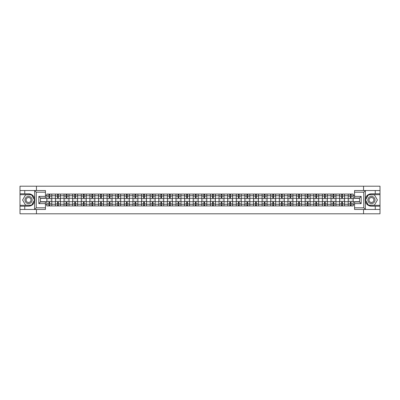 <?xml version="1.0" encoding="UTF-8"?>
<svg xmlns="http://www.w3.org/2000/svg" width="400" height="400" viewBox="0 0 400 400"><rect width="100%" height="100%" fill="white"/><g stroke="black" fill="none" stroke-linecap="round" stroke-linejoin="round"><path stroke-width="0.6" d="M45.445 192.19L36.255 192.19L34.55 190.535L45.445 190.535L45.445 198.04L40.48 198.04L40.48 201.96L45.445 201.96L45.445 209.465L34.55 209.465L34.65 198.8C33.79 195.7 31.76 194.03 28.555 193.79A6.21 6.21 0 0 1 34.65 201.2C33.79 204.3 31.76 205.97 28.555 206.21L20 206.21L20 213.8L380 213.8L380 194.675L368.37 194.675L365.295 200L368.37 205.325L380 205.325M371.445 193.79C368.24 194.03 366.21 195.7 365.35 198.8L365.35 201.2C366.21 204.3 368.24 205.97 371.445 206.21A6.21 6.21 0 0 1 365.235 200A6.21 6.21 0 0 1 371.445 193.79L380 193.79L380 186.2L20 186.2L20 205.325L31.63 205.325L34.705 200L31.63 194.675L20 194.675M55.435 205.935L55.435 195.75L51.795 195.75L51.795 205.935M51.795 195.75L51.795 194.065M55.435 195.75L55.435 194.065M60.405 194.065L60.405 205.935M64.05 205.935L64.05 194.065M69.015 194.065L69.015 205.935M72.66 205.935L72.66 194.065M77.625 194.065L77.625 205.935M81.27 205.935L81.27 194.065M86.235 194.065L86.235 205.935M89.88 205.935L89.88 194.065M94.85 194.065L94.85 205.935M98.49 205.935L98.49 194.065M103.46 194.065L103.46 205.935M107.1 205.935L107.1 194.065M112.07 194.065L112.07 205.935M115.715 205.935L115.715 194.065M120.68 194.065L120.68 205.935M124.325 205.935L124.325 194.065M129.29 194.065L129.29 205.935M132.935 205.935L132.935 194.065M137.9 194.065L137.9 205.935M141.545 205.935L141.545 194.065M146.515 194.065L146.515 205.935M150.155 205.935L150.155 194.065M155.125 194.065L155.125 205.935M158.765 205.935L158.765 194.065M163.735 194.065L163.735 205.935M167.38 205.935L167.38 194.065M172.345 194.065L172.345 205.935M175.99 205.935L175.99 194.065M180.955 194.065L180.955 205.935M184.6 205.935L184.6 194.065M189.57 194.065L189.57 205.935M193.21 205.935L193.21 194.065M198.18 194.065L198.18 205.935M201.82 205.935L201.82 194.065M206.79 194.065L206.79 205.935M210.43 205.935L210.43 194.065M215.4 194.065L215.4 205.935M219.045 205.935L219.045 194.065M224.01 194.065L224.01 205.935M227.655 205.935L227.655 194.065M232.62 194.065L232.62 205.935M236.265 205.935L236.265 194.065M241.235 194.065L241.235 205.935M244.875 205.935L244.875 194.065M249.845 194.065L249.845 205.935M253.485 205.935L253.485 194.065M258.455 194.065L258.455 205.935M262.1 205.935L262.1 194.065M267.065 194.065L267.065 205.935M270.71 205.935L270.71 194.065M275.675 194.065L275.675 205.935M279.32 205.935L279.32 194.065M284.285 194.065L284.285 205.935M287.93 205.935L287.93 194.065M292.9 194.065L292.9 205.935M296.54 205.935L296.54 194.065M301.51 194.065L301.51 205.935M305.15 205.935L305.15 194.065M310.12 194.065L310.12 205.935M313.765 205.935L313.765 194.065M318.73 194.065L318.73 205.935M322.375 205.935L322.375 194.065M327.34 194.065L327.34 205.935M330.985 205.935L330.985 194.065M335.95 194.065L335.95 205.935M339.595 205.935L339.595 194.065M344.565 194.065L344.565 205.935M348.205 205.935L348.205 194.065M348.205 201.71L344.565 201.71M339.595 201.71L335.95 201.71M330.985 201.71L327.34 201.71M322.375 201.71L318.73 201.71M313.765 201.71L310.12 201.71M305.15 201.71L301.51 201.71M296.54 201.71L292.9 201.71M287.93 201.71L284.285 201.71M279.32 201.71L275.675 201.71M270.71 201.71L267.065 201.71M262.1 201.71L258.455 201.71M253.485 201.71L249.845 201.71M244.875 201.71L241.235 201.71M236.265 201.71L232.62 201.71M227.655 201.71L224.01 201.71M219.045 201.71L215.4 201.71M210.43 201.71L206.79 201.71M201.82 201.71L198.18 201.71M193.21 201.71L189.57 201.71M184.6 201.71L180.955 201.71M175.99 201.71L172.345 201.71M167.38 201.71L163.735 201.71M158.765 201.71L155.125 201.71M150.155 201.71L146.515 201.71M141.545 201.71L137.9 201.71M132.935 201.71L129.29 201.71M124.325 201.71L120.68 201.71M115.715 201.71L112.07 201.71M107.1 201.71L103.46 201.71M98.49 201.71L94.85 201.71M89.88 201.71L86.235 201.71M81.27 201.71L77.625 201.71M72.66 201.71L69.015 201.71M64.05 201.71L60.405 201.71M55.435 201.71L51.795 201.71M348.205 198.29L344.565 198.29M339.595 198.29L335.95 198.29M330.985 198.29L327.34 198.29M322.375 198.29L318.73 198.29M313.765 198.29L310.12 198.29M305.15 198.29L301.51 198.29M296.54 198.29L292.9 198.29M287.93 198.29L284.285 198.29M279.32 198.29L275.675 198.29M270.71 198.29L267.065 198.29M262.1 198.29L258.455 198.29M253.485 198.29L249.845 198.29M244.875 198.29L241.235 198.29M236.265 198.29L232.62 198.29M227.655 198.29L224.01 198.29M219.045 198.29L215.4 198.29M210.43 198.29L206.79 198.29M201.82 198.29L198.18 198.29M193.21 198.29L189.57 198.29M184.6 198.29L180.955 198.29M175.99 198.29L172.345 198.29M167.38 198.29L163.735 198.29M158.765 198.29L155.125 198.29M150.155 198.29L146.515 198.29M141.545 198.29L137.9 198.29M132.935 198.29L129.29 198.29M124.325 198.29L120.68 198.29M115.715 198.29L112.07 198.29M107.1 198.29L103.46 198.29M98.49 198.29L94.85 198.29M89.88 198.29L86.235 198.29M81.27 198.29L77.625 198.29M72.66 198.29L69.015 198.29M64.05 198.29L60.405 198.29M55.435 198.29L51.795 198.29M40.48 201.71L46.825 201.71L46.825 198.29L40.48 198.29M45.445 195.365L46.825 195.365L46.825 198.29M353.175 198.29L353.175 201.71L359.52 201.71L359.52 198.29L353.175 198.29L353.175 194.065L46.825 194.065L46.825 195.365M353.175 195.365L354.555 195.365M354.555 204.635L353.175 204.635L353.175 201.71M46.825 201.71L46.825 205.935L353.175 205.935L353.175 204.635M46.825 204.635L45.445 204.635M363.55 213.8L363.55 209.465M363.55 190.535L363.55 186.2M36.45 213.8L36.45 209.465M36.45 190.535L36.45 186.2M49.75 205.105L48.87 205.105M48.87 194.895L49.75 194.895M58.36 205.105L57.48 205.105M57.48 194.895L58.36 194.895M66.975 205.105L66.09 205.105M66.09 194.895L66.975 194.895M75.585 205.105L74.7 205.105M74.7 194.895L75.585 194.895M84.195 205.105L83.31 205.105M83.31 194.895L84.195 194.895M92.805 205.105L91.925 205.105M91.925 194.895L92.805 194.895M101.415 205.105L100.535 205.105M100.535 194.895L101.415 194.895M110.03 205.105L109.145 205.105M109.145 194.895L110.03 194.895M118.64 205.105L117.755 205.105M117.755 194.895L118.64 194.895M127.25 205.105L126.365 205.105M126.365 194.895L127.25 194.895M135.86 205.105L134.975 205.105M134.975 194.895L135.86 194.895M144.47 205.105L143.59 205.105M143.59 194.895L144.47 194.895M153.08 205.105L152.2 205.105M152.2 194.895L153.08 194.895M161.695 205.105L160.81 205.105M160.81 194.895L161.695 194.895M170.305 205.105L169.42 205.105M169.42 194.895L170.305 194.895M178.915 205.105L178.03 205.105M178.03 194.895L178.915 194.895M187.525 205.105L186.64 205.105M186.64 194.895L187.525 194.895M196.135 205.105L195.255 205.105M195.255 194.895L196.135 194.895M204.745 205.105L203.865 205.105M203.865 194.895L204.745 194.895M213.36 205.105L212.475 205.105M212.475 194.895L213.36 194.895M221.97 205.105L221.085 205.105M221.085 194.895L221.97 194.895M230.58 205.105L229.695 205.105M229.695 194.895L230.58 194.895M239.19 205.105L238.305 205.105M238.305 194.895L239.19 194.895M247.8 205.105L246.92 205.105M246.92 194.895L247.8 194.895M256.41 205.105L255.53 205.105M255.53 194.895L256.41 194.895M265.025 205.105L264.14 205.105M264.14 194.895L265.025 194.895M273.635 205.105L272.75 205.105M272.75 194.895L273.635 194.895M282.245 205.105L281.36 205.105M281.36 194.895L282.245 194.895M290.855 205.105L289.97 205.105M289.97 194.895L290.855 194.895M299.465 205.105L298.585 205.105M298.585 194.895L299.465 194.895M308.075 205.105L307.195 205.105M307.195 194.895L308.075 194.895M316.69 205.105L315.805 205.105M315.805 194.895L316.69 194.895M325.3 205.105L324.415 205.105M324.415 194.895L325.3 194.895M333.91 205.105L333.025 205.105M333.025 194.895L333.91 194.895M342.52 205.105L341.64 205.105M341.64 194.895L342.52 194.895M351.13 205.105L350.25 205.105M350.25 194.895L351.13 194.895M51.765 205.935L51.765 198.705L49.75 198.705L49.75 194.065M48.87 194.065L48.87 198.705L46.855 198.705L46.855 194.065M51.765 198.705L51.765 194.065M46.855 205.935L46.855 201.295L48.87 201.295L48.87 205.935M49.75 205.935L49.75 201.295L51.765 201.295M48.87 197.49L49.75 197.49M46.855 201.295L46.855 198.705M49.75 202.51L48.87 202.51M49.75 205.215L48.87 205.215M48.87 203.23L49.75 203.23M49.75 196.77L48.87 196.77M48.87 194.785L49.75 194.785M24.745 206.21L24.745 209.465L20 209.465M34.55 209.465L24.745 209.465M20 206.21L20 205.325M34.55 190.535L24.745 190.535L24.745 193.79L20 193.79M24.745 190.535L20 190.535M28.555 193.79L24.745 193.79M40.48 198.04L38.82 196.385L45.445 196.385M45.445 203.615L38.82 203.615L40.48 201.96M34.65 209.42L36.255 207.81L45.445 207.81M365.45 190.535L363.745 192.19L354.555 192.19L354.555 190.535L380 190.535M375.255 193.79L375.255 190.535M354.555 207.81L363.745 207.81L365.45 209.465L354.555 209.465L354.555 201.96L359.52 201.96L359.52 198.04L354.555 198.04L354.555 192.19M380 193.79L380 194.675M365.45 209.465L375.255 209.465L375.255 206.21L380 206.21M375.255 209.465L380 209.465M371.445 206.21L375.255 206.21M359.52 201.96L361.18 203.615L354.555 203.615M354.555 196.385L361.18 196.385L359.52 198.04M24.97 200A3.59 3.59 0 0 0 28.555 203.59A3.59 3.59 0 0 0 32.145 200A3.59 3.59 0 0 0 28.555 196.41A3.59 3.59 0 0 0 24.97 200M26.1 200A2.455 2.455 0 0 0 28.555 202.455A2.455 2.455 0 0 0 31.01 200A2.455 2.455 0 0 0 28.555 197.545A2.455 2.455 0 0 0 26.1 200M31.535 194.84L34.515 200L31.535 205.16L25.575 205.16L22.595 200L25.575 194.84L31.535 194.84M367.855 200A3.59 3.59 0 0 0 371.445 203.59A3.59 3.59 0 0 0 375.03 200A3.59 3.59 0 0 0 371.445 196.41A3.59 3.59 0 0 0 367.855 200M368.99 200A2.455 2.455 0 0 0 371.445 202.455A2.455 2.455 0 0 0 373.9 200A2.455 2.455 0 0 0 371.445 197.545A2.455 2.455 0 0 0 368.99 200M374.425 194.84L377.405 200L374.425 205.16L368.465 205.16L365.485 200L368.465 194.84L374.425 194.84M60.375 205.935L60.375 198.705L58.36 198.705L58.36 194.065M57.48 194.065L57.48 198.705L55.465 198.705L55.465 194.065M60.375 198.705L60.375 194.065M55.465 205.935L55.465 201.295L57.48 201.295L57.48 205.935M58.36 205.935L58.36 201.295L60.375 201.295M57.48 197.49L58.36 197.49M55.465 201.295L55.465 198.705M58.36 202.51L57.48 202.51M58.36 205.215L57.48 205.215M57.48 203.23L58.36 203.23M58.36 196.77L57.48 196.77M57.48 194.785L58.36 194.785M68.99 205.935L68.99 198.705L66.975 198.705L66.975 194.065M66.09 194.065L66.09 198.705L64.075 198.705L64.075 194.065M68.99 198.705L68.99 194.065M64.075 205.935L64.075 201.295L66.09 201.295L66.09 205.935M66.975 205.935L66.975 201.295L68.99 201.295M66.09 197.49L66.975 197.49M64.075 201.295L64.075 198.705M66.975 202.51L66.09 202.51M66.975 205.215L66.09 205.215M66.09 203.23L66.975 203.23M66.975 196.77L66.09 196.77M66.09 194.785L66.975 194.785M77.6 205.935L77.6 198.705L75.585 198.705L75.585 194.065M74.7 194.065L74.7 198.705L72.685 198.705L72.685 194.065M77.6 198.705L77.6 194.065M72.685 205.935L72.685 201.295L74.7 201.295L74.7 205.935M75.585 205.935L75.585 201.295L77.6 201.295M74.7 197.49L75.585 197.49M72.685 201.295L72.685 198.705M75.585 202.51L74.7 202.51M75.585 205.215L74.7 205.215M74.7 203.23L75.585 203.23M75.585 196.77L74.7 196.77M74.7 194.785L75.585 194.785M86.21 205.935L86.21 198.705L84.195 198.705L84.195 194.065M83.31 194.065L83.31 198.705L81.295 198.705L81.295 194.065M86.21 198.705L86.21 194.065M81.295 205.935L81.295 201.295L83.31 201.295L83.31 205.935M84.195 205.935L84.195 201.295L86.21 201.295M83.31 197.49L84.195 197.49M81.295 201.295L81.295 198.705M84.195 202.51L83.31 202.51M84.195 205.215L83.31 205.215M83.31 203.23L84.195 203.23M84.195 196.77L83.31 196.77M83.31 194.785L84.195 194.785M94.82 205.935L94.82 198.705L92.805 198.705L92.805 194.065M91.925 194.065L91.925 198.705L89.91 198.705L89.91 194.065M94.82 198.705L94.82 194.065M89.91 205.935L89.91 201.295L91.925 201.295L91.925 205.935M92.805 205.935L92.805 201.295L94.82 201.295M91.925 197.49L92.805 197.49M89.91 201.295L89.91 198.705M92.805 202.51L91.925 202.51M92.805 205.215L91.925 205.215M91.925 203.23L92.805 203.23M92.805 196.77L91.925 196.77M91.925 194.785L92.805 194.785M103.43 205.935L103.43 198.705L101.415 198.705L101.415 194.065M100.535 194.065L100.535 198.705L98.52 198.705L98.52 194.065M103.43 198.705L103.43 194.065M98.52 205.935L98.52 201.295L100.535 201.295L100.535 205.935M101.415 205.935L101.415 201.295L103.43 201.295M100.535 197.49L101.415 197.49M98.52 201.295L98.52 198.705M101.415 202.51L100.535 202.51M101.415 205.215L100.535 205.215M100.535 203.23L101.415 203.23M101.415 196.77L100.535 196.77M100.535 194.785L101.415 194.785M112.04 205.935L112.04 198.705L110.03 198.705L110.03 194.065M109.145 194.065L109.145 198.705L107.13 198.705L107.13 194.065M112.04 198.705L112.04 194.065M107.13 205.935L107.13 201.295L109.145 201.295L109.145 205.935M110.03 205.935L110.03 201.295L112.04 201.295M109.145 197.49L110.03 197.49M107.13 201.295L107.13 198.705M110.03 202.51L109.145 202.51M110.03 205.215L109.145 205.215M109.145 203.23L110.03 203.23M110.03 196.77L109.145 196.77M109.145 194.785L110.03 194.785M120.655 205.935L120.655 198.705L118.64 198.705L118.64 194.065M117.755 194.065L117.755 198.705L115.74 198.705L115.74 194.065M120.655 198.705L120.655 194.065M115.74 205.935L115.74 201.295L117.755 201.295L117.755 205.935M118.64 205.935L118.64 201.295L120.655 201.295M117.755 197.49L118.64 197.49M115.74 201.295L115.74 198.705M118.64 202.51L117.755 202.51M118.64 205.215L117.755 205.215M117.755 203.23L118.64 203.23M118.64 196.77L117.755 196.77M117.755 194.785L118.64 194.785M129.265 205.935L129.265 198.705L127.25 198.705L127.25 194.065M126.365 194.065L126.365 198.705L124.35 198.705L124.35 194.065M129.265 198.705L129.265 194.065M124.35 205.935L124.35 201.295L126.365 201.295L126.365 205.935M127.25 205.935L127.25 201.295L129.265 201.295M126.365 197.49L127.25 197.49M124.35 201.295L124.35 198.705M127.25 202.51L126.365 202.51M127.25 205.215L126.365 205.215M126.365 203.23L127.25 203.23M127.25 196.77L126.365 196.77M126.365 194.785L127.25 194.785M137.875 205.935L137.875 198.705L135.86 198.705L135.86 194.065M134.975 194.065L134.975 198.705L132.96 198.705L132.96 194.065M137.875 198.705L137.875 194.065M132.96 205.935L132.96 201.295L134.975 201.295L134.975 205.935M135.86 205.935L135.86 201.295L137.875 201.295M134.975 197.49L135.86 197.49M132.96 201.295L132.96 198.705M135.86 202.51L134.975 202.51M135.86 205.215L134.975 205.215M134.975 203.23L135.86 203.23M135.86 196.77L134.975 196.77M134.975 194.785L135.86 194.785M146.485 205.935L146.485 198.705L144.47 198.705L144.47 194.065M143.59 194.065L143.59 198.705L141.575 198.705L141.575 194.065M146.485 198.705L146.485 194.065M141.575 205.935L141.575 201.295L143.59 201.295L143.59 205.935M144.47 205.935L144.47 201.295L146.485 201.295M143.59 197.49L144.47 197.49M141.575 201.295L141.575 198.705M144.47 202.51L143.59 202.51M144.47 205.215L143.59 205.215M143.59 203.23L144.47 203.23M144.47 196.77L143.59 196.77M143.59 194.785L144.47 194.785M155.095 205.935L155.095 198.705L153.08 198.705L153.08 194.065M152.2 194.065L152.2 198.705L150.185 198.705L150.185 194.065M155.095 198.705L155.095 194.065M150.185 205.935L150.185 201.295L152.2 201.295L152.2 205.935M153.08 205.935L153.08 201.295L155.095 201.295M152.2 197.49L153.08 197.49M150.185 201.295L150.185 198.705M153.08 202.51L152.2 202.51M153.08 205.215L152.2 205.215M152.2 203.23L153.08 203.23M153.08 196.77L152.2 196.77M152.2 194.785L153.08 194.785M163.705 205.935L163.705 198.705L161.695 198.705L161.695 194.065M160.81 194.065L160.81 198.705L158.795 198.705L158.795 194.065M163.705 198.705L163.705 194.065M158.795 205.935L158.795 201.295L160.81 201.295L160.81 205.935M161.695 205.935L161.695 201.295L163.705 201.295M160.81 197.49L161.695 197.49M158.795 201.295L158.795 198.705M161.695 202.51L160.81 202.51M161.695 205.215L160.81 205.215M160.81 203.23L161.695 203.23M161.695 196.77L160.81 196.77M160.81 194.785L161.695 194.785M172.32 205.935L172.32 198.705L170.305 198.705L170.305 194.065M169.42 194.065L169.42 198.705L167.405 198.705L167.405 194.065M172.32 198.705L172.32 194.065M167.405 205.935L167.405 201.295L169.42 201.295L169.42 205.935M170.305 205.935L170.305 201.295L172.32 201.295M169.42 197.49L170.305 197.49M167.405 201.295L167.405 198.705M170.305 202.51L169.42 202.51M170.305 205.215L169.42 205.215M169.42 203.23L170.305 203.23M170.305 196.77L169.42 196.77M169.42 194.785L170.305 194.785M180.93 205.935L180.93 198.705L178.915 198.705L178.915 194.065M178.03 194.065L178.03 198.705L176.015 198.705L176.015 194.065M180.93 198.705L180.93 194.065M176.015 205.935L176.015 201.295L178.03 201.295L178.03 205.935M178.915 205.935L178.915 201.295L180.93 201.295M178.03 197.49L178.915 197.49M176.015 201.295L176.015 198.705M178.915 202.51L178.03 202.51M178.915 205.215L178.03 205.215M178.03 203.23L178.915 203.23M178.915 196.77L178.03 196.77M178.03 194.785L178.915 194.785M189.54 205.935L189.54 198.705L187.525 198.705L187.525 194.065M186.64 194.065L186.64 198.705L184.625 198.705L184.625 194.065M189.54 198.705L189.54 194.065M184.625 205.935L184.625 201.295L186.64 201.295L186.64 205.935M187.525 205.935L187.525 201.295L189.54 201.295M186.64 197.49L187.525 197.49M184.625 201.295L184.625 198.705M187.525 202.51L186.64 202.51M187.525 205.215L186.64 205.215M186.64 203.23L187.525 203.23M187.525 196.77L186.64 196.77M186.64 194.785L187.525 194.785M198.15 205.935L198.15 198.705L196.135 198.705L196.135 194.065M195.255 194.065L195.255 198.705L193.24 198.705L193.24 194.065M198.15 198.705L198.15 194.065M193.24 205.935L193.24 201.295L195.255 201.295L195.255 205.935M196.135 205.935L196.135 201.295L198.15 201.295M195.255 197.49L196.135 197.49M193.24 201.295L193.24 198.705M196.135 202.51L195.255 202.51M196.135 205.215L195.255 205.215M195.255 203.23L196.135 203.23M196.135 196.77L195.255 196.77M195.255 194.785L196.135 194.785M206.76 205.935L206.76 198.705L204.745 198.705L204.745 194.065M203.865 194.065L203.865 198.705L201.85 198.705L201.85 194.065M206.76 198.705L206.76 194.065M201.85 205.935L201.85 201.295L203.865 201.295L203.865 205.935M204.745 205.935L204.745 201.295L206.76 201.295M203.865 197.49L204.745 197.49M201.85 201.295L201.85 198.705M204.745 202.51L203.865 202.51M204.745 205.215L203.865 205.215M203.865 203.23L204.745 203.23M204.745 196.77L203.865 196.77M203.865 194.785L204.745 194.785M215.375 205.935L215.375 198.705L213.36 198.705L213.36 194.065M212.475 194.065L212.475 198.705L210.46 198.705L210.46 194.065M215.375 198.705L215.375 194.065M210.46 205.935L210.46 201.295L212.475 201.295L212.475 205.935M213.36 205.935L213.36 201.295L215.375 201.295M212.475 197.49L213.36 197.49M210.46 201.295L210.46 198.705M213.36 202.51L212.475 202.51M213.36 205.215L212.475 205.215M212.475 203.23L213.36 203.23M213.36 196.77L212.475 196.77M212.475 194.785L213.36 194.785M223.985 205.935L223.985 198.705L221.97 198.705L221.97 194.065M221.085 194.065L221.085 198.705L219.07 198.705L219.07 194.065M223.985 198.705L223.985 194.065M219.07 205.935L219.07 201.295L221.085 201.295L221.085 205.935M221.97 205.935L221.97 201.295L223.985 201.295M221.085 197.49L221.97 197.49M219.07 201.295L219.07 198.705M221.97 202.51L221.085 202.51M221.97 205.215L221.085 205.215M221.085 203.23L221.97 203.23M221.97 196.77L221.085 196.77M221.085 194.785L221.97 194.785M232.595 205.935L232.595 198.705L230.58 198.705L230.58 194.065M229.695 194.065L229.695 198.705L227.68 198.705L227.68 194.065M232.595 198.705L232.595 194.065M227.68 205.935L227.68 201.295L229.695 201.295L229.695 205.935M230.58 205.935L230.58 201.295L232.595 201.295M229.695 197.49L230.58 197.49M227.68 201.295L227.68 198.705M230.58 202.51L229.695 202.51M230.58 205.215L229.695 205.215M229.695 203.23L230.58 203.23M230.58 196.77L229.695 196.77M229.695 194.785L230.58 194.785M241.205 205.935L241.205 198.705L239.19 198.705L239.19 194.065M238.305 194.065L238.305 198.705L236.295 198.705L236.295 194.065M241.205 198.705L241.205 194.065M236.295 205.935L236.295 201.295L238.305 201.295L238.305 205.935M239.19 205.935L239.19 201.295L241.205 201.295M238.305 197.49L239.19 197.49M236.295 201.295L236.295 198.705M239.19 202.51L238.305 202.51M239.19 205.215L238.305 205.215M238.305 203.23L239.19 203.23M239.19 196.77L238.305 196.77M238.305 194.785L239.19 194.785M249.815 205.935L249.815 198.705L247.8 198.705L247.8 194.065M246.92 194.065L246.92 198.705L244.905 198.705L244.905 194.065M249.815 198.705L249.815 194.065M244.905 205.935L244.905 201.295L246.92 201.295L246.92 205.935M247.8 205.935L247.8 201.295L249.815 201.295M246.92 197.49L247.8 197.49M244.905 201.295L244.905 198.705M247.8 202.51L246.92 202.51M247.8 205.215L246.92 205.215M246.92 203.23L247.8 203.23M247.8 196.77L246.92 196.77M246.92 194.785L247.8 194.785M258.425 205.935L258.425 198.705L256.41 198.705L256.41 194.065M255.53 194.065L255.53 198.705L253.515 198.705L253.515 194.065M258.425 198.705L258.425 194.065M253.515 205.935L253.515 201.295L255.53 201.295L255.53 205.935M256.41 205.935L256.41 201.295L258.425 201.295M255.53 197.49L256.41 197.49M253.515 201.295L253.515 198.705M256.41 202.51L255.53 202.51M256.41 205.215L255.53 205.215M255.53 203.23L256.41 203.23M256.41 196.77L255.53 196.77M255.53 194.785L256.41 194.785M267.04 205.935L267.04 198.705L265.025 198.705L265.025 194.065M264.14 194.065L264.14 198.705L262.125 198.705L262.125 194.065M267.04 198.705L267.04 194.065M262.125 205.935L262.125 201.295L264.14 201.295L264.14 205.935M265.025 205.935L265.025 201.295L267.04 201.295M264.14 197.49L265.025 197.49M262.125 201.295L262.125 198.705M265.025 202.51L264.14 202.51M265.025 205.215L264.14 205.215M264.14 203.23L265.025 203.23M265.025 196.77L264.14 196.77M264.14 194.785L265.025 194.785M275.65 205.935L275.65 198.705L273.635 198.705L273.635 194.065M272.75 194.065L272.75 198.705L270.735 198.705L270.735 194.065M275.65 198.705L275.65 194.065M270.735 205.935L270.735 201.295L272.75 201.295L272.75 205.935M273.635 205.935L273.635 201.295L275.65 201.295M272.75 197.49L273.635 197.49M270.735 201.295L270.735 198.705M273.635 202.51L272.75 202.51M273.635 205.215L272.75 205.215M272.75 203.23L273.635 203.23M273.635 196.77L272.75 196.77M272.75 194.785L273.635 194.785M284.26 205.935L284.26 198.705L282.245 198.705L282.245 194.065M281.36 194.065L281.36 198.705L279.345 198.705L279.345 194.065M284.26 198.705L284.26 194.065M279.345 205.935L279.345 201.295L281.36 201.295L281.36 205.935M282.245 205.935L282.245 201.295L284.26 201.295M281.36 197.49L282.245 197.49M279.345 201.295L279.345 198.705M282.245 202.51L281.36 202.51M282.245 205.215L281.36 205.215M281.36 203.23L282.245 203.23M282.245 196.77L281.36 196.77M281.36 194.785L282.245 194.785M292.87 205.935L292.87 198.705L290.855 198.705L290.855 194.065M289.97 194.065L289.97 198.705L287.96 198.705L287.96 194.065M292.87 198.705L292.87 194.065M287.96 205.935L287.96 201.295L289.97 201.295L289.97 205.935M290.855 205.935L290.855 201.295L292.87 201.295M289.97 197.49L290.855 197.49M287.96 201.295L287.96 198.705M290.855 202.51L289.97 202.51M290.855 205.215L289.97 205.215M289.97 203.23L290.855 203.23M290.855 196.77L289.97 196.77M289.97 194.785L290.855 194.785M301.48 205.935L301.48 198.705L299.465 198.705L299.465 194.065M298.585 194.065L298.585 198.705L296.57 198.705L296.57 194.065M301.48 198.705L301.48 194.065M296.57 205.935L296.57 201.295L298.585 201.295L298.585 205.935M299.465 205.935L299.465 201.295L301.48 201.295M298.585 197.49L299.465 197.49M296.57 201.295L296.57 198.705M299.465 202.51L298.585 202.51M299.465 205.215L298.585 205.215M298.585 203.23L299.465 203.23M299.465 196.77L298.585 196.77M298.585 194.785L299.465 194.785M310.09 205.935L310.09 198.705L308.075 198.705L308.075 194.065M307.195 194.065L307.195 198.705L305.18 198.705L305.18 194.065M310.09 198.705L310.09 194.065M305.18 205.935L305.18 201.295L307.195 201.295L307.195 205.935M308.075 205.935L308.075 201.295L310.09 201.295M307.195 197.49L308.075 197.49M305.18 201.295L305.18 198.705M308.075 202.51L307.195 202.51M308.075 205.215L307.195 205.215M307.195 203.23L308.075 203.23M308.075 196.77L307.195 196.77M307.195 194.785L308.075 194.785M318.705 205.935L318.705 198.705L316.69 198.705L316.69 194.065M315.805 194.065L315.805 198.705L313.79 198.705L313.79 194.065M318.705 198.705L318.705 194.065M313.79 205.935L313.79 201.295L315.805 201.295L315.805 205.935M316.69 205.935L316.69 201.295L318.705 201.295M315.805 197.49L316.69 197.49M313.79 201.295L313.79 198.705M316.69 202.51L315.805 202.51M316.69 205.215L315.805 205.215M315.805 203.23L316.69 203.23M316.69 196.77L315.805 196.77M315.805 194.785L316.69 194.785M327.315 205.935L327.315 198.705L325.3 198.705L325.3 194.065M324.415 194.065L324.415 198.705L322.4 198.705L322.4 194.065M327.315 198.705L327.315 194.065M322.4 205.935L322.4 201.295L324.415 201.295L324.415 205.935M325.3 205.935L325.3 201.295L327.315 201.295M324.415 197.49L325.3 197.49M322.4 201.295L322.4 198.705M325.3 202.51L324.415 202.51M325.3 205.215L324.415 205.215M324.415 203.23L325.3 203.23M325.3 196.77L324.415 196.77M324.415 194.785L325.3 194.785M335.925 205.935L335.925 198.705L333.91 198.705L333.91 194.065M333.025 194.065L333.025 198.705L331.01 198.705L331.01 194.065M335.925 198.705L335.925 194.065M331.01 205.935L331.01 201.295L333.025 201.295L333.025 205.935M333.91 205.935L333.91 201.295L335.925 201.295M333.025 197.49L333.91 197.49M331.01 201.295L331.01 198.705M333.91 202.51L333.025 202.51M333.91 205.215L333.025 205.215M333.025 203.23L333.91 203.23M333.91 196.77L333.025 196.77M333.025 194.785L333.91 194.785M344.535 205.935L344.535 198.705L342.52 198.705L342.52 194.065M341.64 194.065L341.64 198.705L339.625 198.705L339.625 194.065M344.535 198.705L344.535 194.065M339.625 205.935L339.625 201.295L341.64 201.295L341.64 205.935M342.52 205.935L342.52 201.295L344.535 201.295M341.64 197.49L342.52 197.49M339.625 201.295L339.625 198.705M342.52 202.51L341.64 202.51M342.52 205.215L341.64 205.215M341.64 203.23L342.52 203.23M342.52 196.77L341.64 196.77M341.64 194.785L342.52 194.785M353.145 205.935L353.145 198.705L351.13 198.705L351.13 194.065M350.25 194.065L350.25 198.705L348.235 198.705L348.235 194.065M353.145 198.705L353.145 194.065M348.235 205.935L348.235 201.295L350.25 201.295L350.25 205.935M351.13 205.935L351.13 201.295L353.145 201.295M350.25 197.49L351.13 197.49M348.235 201.295L348.235 198.705M351.13 202.51L350.25 202.51M351.13 205.215L350.25 205.215M350.25 203.23L351.13 203.23M351.13 196.77L350.25 196.77M350.25 194.785L351.13 194.785M339.595 195.75L335.95 195.75M330.985 195.75L327.34 195.75M322.375 195.75L318.73 195.75M313.765 195.75L310.12 195.75M305.15 195.75L301.51 195.75M296.54 195.75L292.9 195.75M287.93 195.75L284.285 195.75M279.32 195.75L275.675 195.75M270.71 195.75L267.065 195.75M262.1 195.75L258.455 195.75M253.485 195.75L249.845 195.75M244.875 195.75L241.235 195.75M236.265 195.75L232.62 195.75M227.655 195.75L224.01 195.75M219.045 195.75L215.4 195.75M210.43 195.75L206.79 195.75M201.82 195.75L198.18 195.75M193.21 195.75L189.57 195.75M184.6 195.75L180.955 195.75M175.99 195.75L172.345 195.75M167.38 195.75L163.735 195.75M158.765 195.75L155.125 195.75M150.155 195.75L146.515 195.75M141.545 195.75L137.9 195.75M132.935 195.75L129.29 195.75M124.325 195.75L120.68 195.75M115.715 195.75L112.07 195.75M107.1 195.75L103.46 195.75M98.49 195.75L94.85 195.75M89.88 195.75L86.235 195.75M81.27 195.75L77.625 195.75M72.66 195.75L69.015 195.75M64.05 195.75L60.405 195.75M348.205 195.75L344.565 195.75M339.595 204.25L335.95 204.25M330.985 204.25L327.34 204.25M322.375 204.25L318.73 204.25M313.765 204.25L310.12 204.25M305.15 204.25L301.51 204.25M296.54 204.25L292.9 204.25M287.93 204.25L284.285 204.25M279.32 204.25L275.675 204.25M270.71 204.25L267.065 204.25M262.1 204.25L258.455 204.25M253.485 204.25L249.845 204.25M244.875 204.25L241.235 204.25M236.265 204.25L232.62 204.25M227.655 204.25L224.01 204.25M219.045 204.25L215.4 204.25M210.43 204.25L206.79 204.25M201.82 204.25L198.18 204.25M193.21 204.25L189.57 204.25M184.6 204.25L180.955 204.25M175.99 204.25L172.345 204.25M167.38 204.25L163.735 204.25M158.765 204.25L155.125 204.25M150.155 204.25L146.515 204.25M141.545 204.25L137.9 204.25M132.935 204.25L129.29 204.25M124.325 204.25L120.68 204.25M115.715 204.25L112.07 204.25M107.1 204.25L103.46 204.25M98.49 204.25L94.85 204.25M89.88 204.25L86.235 204.25M81.27 204.25L77.625 204.25M72.66 204.25L69.015 204.25M64.05 204.25L60.405 204.25M55.435 204.25L51.795 204.25M348.205 204.25L344.565 204.25M51.765 195.97L49.75 195.97M48.87 195.97L46.855 195.97M48.87 196.045L46.855 196.045M48.87 203.955L46.855 203.955M48.87 204.03L46.855 204.03M51.765 204.03L49.75 204.03M51.765 196.045L49.75 196.045M51.765 203.955L49.75 203.955M34.65 198.8L34.65 190.58M36.255 192.19L36.255 207.81M38.82 203.615L38.82 196.385M365.35 190.58L365.35 198.8M365.35 201.2L365.35 209.42M363.745 207.81L363.745 192.19M361.18 196.385L361.18 203.615M60.375 195.97L58.36 195.97M57.48 195.97L55.465 195.97M57.48 196.045L55.465 196.045M57.48 203.955L55.465 203.955M57.48 204.03L55.465 204.03M60.375 204.03L58.36 204.03M60.375 196.045L58.36 196.045M60.375 203.955L58.36 203.955M68.99 195.97L66.975 195.97M66.09 195.97L64.075 195.97M66.09 196.045L64.075 196.045M66.09 203.955L64.075 203.955M66.09 204.03L64.075 204.03M68.99 204.03L66.975 204.03M68.99 196.045L66.975 196.045M68.99 203.955L66.975 203.955M77.6 195.97L75.585 195.97M74.7 195.97L72.685 195.97M74.7 196.045L72.685 196.045M74.7 203.955L72.685 203.955M74.7 204.03L72.685 204.03M77.6 204.03L75.585 204.03M77.6 196.045L75.585 196.045M77.6 203.955L75.585 203.955M86.21 195.97L84.195 195.97M83.31 195.97L81.295 195.97M83.31 196.045L81.295 196.045M83.31 203.955L81.295 203.955M83.31 204.03L81.295 204.03M86.21 204.03L84.195 204.03M86.21 196.045L84.195 196.045M86.21 203.955L84.195 203.955M94.82 195.97L92.805 195.97M91.925 195.97L89.91 195.97M91.925 196.045L89.91 196.045M91.925 203.955L89.91 203.955M91.925 204.03L89.91 204.03M94.82 204.03L92.805 204.03M94.82 196.045L92.805 196.045M94.82 203.955L92.805 203.955M103.43 195.97L101.415 195.97M100.535 195.97L98.52 195.97M100.535 196.045L98.52 196.045M100.535 203.955L98.52 203.955M100.535 204.03L98.52 204.03M103.43 204.03L101.415 204.03M103.43 196.045L101.415 196.045M103.43 203.955L101.415 203.955M112.04 195.97L110.03 195.97M109.145 195.97L107.13 195.97M109.145 196.045L107.13 196.045M109.145 203.955L107.13 203.955M109.145 204.03L107.13 204.03M112.04 204.03L110.03 204.03M112.04 196.045L110.03 196.045M112.04 203.955L110.03 203.955M120.655 195.97L118.64 195.97M117.755 195.97L115.74 195.97M117.755 196.045L115.74 196.045M117.755 203.955L115.74 203.955M117.755 204.03L115.74 204.03M120.655 204.03L118.64 204.03M120.655 196.045L118.64 196.045M120.655 203.955L118.64 203.955M129.265 195.97L127.25 195.97M126.365 195.97L124.35 195.97M126.365 196.045L124.35 196.045M126.365 203.955L124.35 203.955M126.365 204.03L124.35 204.03M129.265 204.03L127.25 204.03M129.265 196.045L127.25 196.045M129.265 203.955L127.25 203.955M137.875 195.97L135.86 195.97M134.975 195.97L132.96 195.97M134.975 196.045L132.96 196.045M134.975 203.955L132.96 203.955M134.975 204.03L132.96 204.03M137.875 204.03L135.86 204.03M137.875 196.045L135.86 196.045M137.875 203.955L135.86 203.955M146.485 195.97L144.47 195.97M143.59 195.97L141.575 195.97M143.59 196.045L141.575 196.045M143.59 203.955L141.575 203.955M143.59 204.03L141.575 204.03M146.485 204.03L144.47 204.03M146.485 196.045L144.47 196.045M146.485 203.955L144.47 203.955M155.095 195.97L153.08 195.97M152.2 195.97L150.185 195.97M152.2 196.045L150.185 196.045M152.2 203.955L150.185 203.955M152.2 204.03L150.185 204.03M155.095 204.03L153.08 204.03M155.095 196.045L153.08 196.045M155.095 203.955L153.08 203.955M163.705 195.97L161.695 195.97M160.81 195.97L158.795 195.97M160.81 196.045L158.795 196.045M160.81 203.955L158.795 203.955M160.81 204.03L158.795 204.03M163.705 204.03L161.695 204.03M163.705 196.045L161.695 196.045M163.705 203.955L161.695 203.955M172.32 195.97L170.305 195.97M169.42 195.97L167.405 195.97M169.42 196.045L167.405 196.045M169.42 203.955L167.405 203.955M169.42 204.03L167.405 204.03M172.32 204.03L170.305 204.03M172.32 196.045L170.305 196.045M172.32 203.955L170.305 203.955M180.93 195.97L178.915 195.97M178.03 195.97L176.015 195.97M178.03 196.045L176.015 196.045M178.03 203.955L176.015 203.955M178.03 204.03L176.015 204.03M180.93 204.03L178.915 204.03M180.93 196.045L178.915 196.045M180.93 203.955L178.915 203.955M189.54 195.97L187.525 195.97M186.64 195.97L184.625 195.97M186.64 196.045L184.625 196.045M186.64 203.955L184.625 203.955M186.64 204.03L184.625 204.03M189.54 204.03L187.525 204.03M189.54 196.045L187.525 196.045M189.54 203.955L187.525 203.955M198.15 195.97L196.135 195.97M195.255 195.97L193.24 195.97M195.255 196.045L193.24 196.045M195.255 203.955L193.24 203.955M195.255 204.03L193.24 204.03M198.15 204.03L196.135 204.03M198.15 196.045L196.135 196.045M198.15 203.955L196.135 203.955M206.76 195.97L204.745 195.97M203.865 195.97L201.85 195.97M203.865 196.045L201.85 196.045M203.865 203.955L201.85 203.955M203.865 204.03L201.85 204.03M206.76 204.03L204.745 204.03M206.76 196.045L204.745 196.045M206.76 203.955L204.745 203.955M215.375 195.97L213.36 195.97M212.475 195.97L210.46 195.97M212.475 196.045L210.46 196.045M212.475 203.955L210.46 203.955M212.475 204.03L210.46 204.03M215.375 204.03L213.36 204.03M215.375 196.045L213.36 196.045M215.375 203.955L213.36 203.955M223.985 195.97L221.97 195.97M221.085 195.97L219.07 195.97M221.085 196.045L219.07 196.045M221.085 203.955L219.07 203.955M221.085 204.03L219.07 204.03M223.985 204.03L221.97 204.03M223.985 196.045L221.97 196.045M223.985 203.955L221.97 203.955M232.595 195.97L230.58 195.97M229.695 195.97L227.68 195.97M229.695 196.045L227.68 196.045M229.695 203.955L227.68 203.955M229.695 204.03L227.68 204.03M232.595 204.03L230.58 204.03M232.595 196.045L230.58 196.045M232.595 203.955L230.58 203.955M241.205 195.97L239.19 195.97M238.305 195.97L236.295 195.97M238.305 196.045L236.295 196.045M238.305 203.955L236.295 203.955M238.305 204.03L236.295 204.03M241.205 204.03L239.19 204.03M241.205 196.045L239.19 196.045M241.205 203.955L239.19 203.955M249.815 195.97L247.8 195.97M246.92 195.97L244.905 195.97M246.92 196.045L244.905 196.045M246.92 203.955L244.905 203.955M246.92 204.03L244.905 204.03M249.815 204.03L247.8 204.03M249.815 196.045L247.8 196.045M249.815 203.955L247.8 203.955M258.425 195.97L256.41 195.97M255.53 195.97L253.515 195.97M255.53 196.045L253.515 196.045M255.53 203.955L253.515 203.955M255.53 204.03L253.515 204.03M258.425 204.03L256.41 204.03M258.425 196.045L256.41 196.045M258.425 203.955L256.41 203.955M267.04 195.97L265.025 195.97M264.14 195.97L262.125 195.97M264.14 196.045L262.125 196.045M264.14 203.955L262.125 203.955M264.14 204.03L262.125 204.03M267.04 204.03L265.025 204.03M267.04 196.045L265.025 196.045M267.04 203.955L265.025 203.955M275.65 195.97L273.635 195.97M272.75 195.97L270.735 195.97M272.75 196.045L270.735 196.045M272.75 203.955L270.735 203.955M272.75 204.03L270.735 204.03M275.65 204.03L273.635 204.03M275.65 196.045L273.635 196.045M275.65 203.955L273.635 203.955M284.26 195.97L282.245 195.97M281.36 195.97L279.345 195.97M281.36 196.045L279.345 196.045M281.36 203.955L279.345 203.955M281.36 204.03L279.345 204.03M284.26 204.03L282.245 204.03M284.26 196.045L282.245 196.045M284.26 203.955L282.245 203.955M292.87 195.97L290.855 195.97M289.97 195.97L287.96 195.97M289.97 196.045L287.96 196.045M289.97 203.955L287.96 203.955M289.97 204.03L287.96 204.03M292.87 204.03L290.855 204.03M292.87 196.045L290.855 196.045M292.87 203.955L290.855 203.955M301.48 195.97L299.465 195.97M298.585 195.97L296.57 195.97M298.585 196.045L296.57 196.045M298.585 203.955L296.57 203.955M298.585 204.03L296.57 204.03M301.48 204.03L299.465 204.03M301.48 196.045L299.465 196.045M301.48 203.955L299.465 203.955M310.09 195.97L308.075 195.97M307.195 195.97L305.18 195.97M307.195 196.045L305.18 196.045M307.195 203.955L305.18 203.955M307.195 204.03L305.18 204.03M310.09 204.03L308.075 204.03M310.09 196.045L308.075 196.045M310.09 203.955L308.075 203.955M318.705 195.97L316.69 195.97M315.805 195.97L313.79 195.97M315.805 196.045L313.79 196.045M315.805 203.955L313.79 203.955M315.805 204.03L313.79 204.03M318.705 204.03L316.69 204.03M318.705 196.045L316.69 196.045M318.705 203.955L316.69 203.955M327.315 195.97L325.3 195.97M324.415 195.97L322.4 195.97M324.415 196.045L322.4 196.045M324.415 203.955L322.4 203.955M324.415 204.03L322.4 204.03M327.315 204.03L325.3 204.03M327.315 196.045L325.3 196.045M327.315 203.955L325.3 203.955M335.925 195.97L333.91 195.97M333.025 195.97L331.01 195.97M333.025 196.045L331.01 196.045M333.025 203.955L331.01 203.955M333.025 204.03L331.01 204.03M335.925 204.03L333.91 204.03M335.925 196.045L333.91 196.045M335.925 203.955L333.91 203.955M344.535 195.97L342.52 195.97M341.64 195.97L339.625 195.97M341.64 196.045L339.625 196.045M341.64 203.955L339.625 203.955M341.64 204.03L339.625 204.03M344.535 204.03L342.52 204.03M344.535 196.045L342.52 196.045M344.535 203.955L342.52 203.955M353.145 195.97L351.13 195.97M350.25 195.97L348.235 195.97M350.25 196.045L348.235 196.045M350.25 203.955L348.235 203.955M350.25 204.03L348.235 204.03M353.145 204.03L351.13 204.03M353.145 196.045L351.13 196.045M353.145 203.955L351.13 203.955"/></g></svg>
